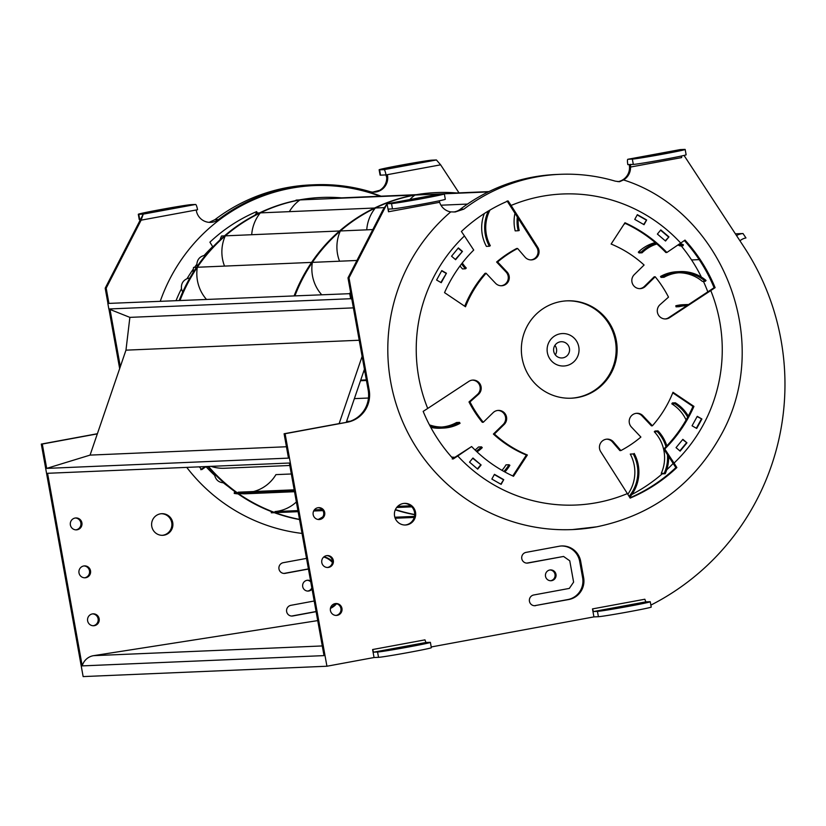 <?xml version="1.0" encoding="UTF-8"?>
<svg xmlns="http://www.w3.org/2000/svg" width="826" height="826" viewBox="0 0 826 826"><rect width="100%" height="100%" fill="white"/><g stroke="black" fill="none" stroke-linecap="round" stroke-linejoin="round"><path stroke-width="1.24" d="M650.671 155.701L666.51 152.81L650.671 155.701M409.851 200.191L425.7 197.311L409.851 200.191M157.095 210.94L172.944 208.049L157.095 210.94M397.915 166.439L413.764 163.548L397.915 166.439M414.208 645.23L393.083 649.081L414.208 645.23M634.089 604.611L612.964 608.463L634.089 604.611M710.783 290.576L669.638 317.649A8.146 8.002 -92.4 0 1 657.857 313.839A8.146 8.002 -92.4 0 1 660.005 304.68L668.502 297.133A113.823 111.882 87.6 0 0 655.194 276.772L645.374 286.374A8.146 8.002 -92.4 0 1 632.468 283.7A8.146 8.002 -92.4 0 1 634.275 274.624L644.094 265.022A113.823 111.882 87.6 0 0 611.126 244.042L624.972 222.741A138.954 136.579 -92.4 0 1 666.871 252.488L680.727 243.071A155.66 153.006 87.6 0 0 511.098 205.447L508.124 200.935A160.956 158.21 87.6 0 0 461.404 231.497L464.439 235.947A155.66 153.006 87.6 0 0 427.713 408.457L423.17 411.379A160.956 158.21 87.6 0 0 453.267 458.946L457.759 455.973A155.66 153.006 87.6 0 0 596.806 502.673A155.66 153.006 87.6 0 0 627.388 493.587L630.155 498.109A160.956 158.21 87.6 0 0 676.866 467.557L674.047 463.087A155.66 153.006 87.6 0 0 710.783 290.576L715.11 287.665A160.956 158.21 87.6 0 0 685.002 240.098L680.727 243.071M684.351 240.562A160.956 158.21 -92.4 0 1 714.087 287.706L668.637 317.7A8.146 8.002 -92.4 0 1 665.126 318.96M655.194 276.772L654.192 276.813L644.383 286.415A8.146 8.002 -92.4 0 1 639.675 288.635M627.388 493.587L600.719 451.698A8.146 8.002 -92.4 0 1 607.089 439.143A8.146 8.002 -92.4 0 1 613.45 441.92L620.894 450.562A113.823 111.882 87.6 0 0 640.883 437.057L631.425 427.063A8.146 8.002 -92.4 0 1 636.846 413.289A8.146 8.002 -92.4 0 1 642.958 415.777L652.406 425.782A113.823 111.882 87.6 0 0 672.994 392.288L693.943 406.392A138.954 136.579 -92.4 0 1 664.765 448.983L674.047 463.087M606.583 439.174A8.146 8.002 -92.4 0 1 612.458 441.962L619.892 450.604L620.894 450.562M636.35 413.32A8.146 8.002 -92.4 0 1 641.967 415.819L651.415 425.824L652.406 425.782M439.318 200.801L439.628 202.308A14.228 13.98 87.6 0 0 450.728 211.89L455.25 211.972L463.913 209.112A175.422 172.438 -92.4 0 1 559.935 174.327A175.422 172.438 -92.4 0 1 615.277 181.152L619.552 181.71L623.465 179.965A14.228 13.98 87.6 0 0 630.517 167.048L630.651 164.333M453.691 211.993A14.228 13.98 87.6 0 0 460.299 209.267A175.422 172.438 -92.4 0 1 556.321 174.482L559.935 174.327M616.361 340.818A48.734 47.898 -92.4 0 1 571.313 398.204A48.734 47.898 -92.4 0 1 521.392 351.556A48.734 47.898 -92.4 0 1 567.173 300.829A48.734 47.898 -92.4 0 1 616.361 340.818M566.677 300.86A48.734 47.898 -92.4 0 1 615.37 340.859A48.734 47.898 -92.4 0 1 570.818 398.225M427.713 408.457L468.848 381.385A8.146 8.002 -92.4 0 1 480.639 385.205A8.146 8.002 -92.4 0 1 478.481 394.353L469.994 401.911A113.823 111.882 87.6 0 0 483.293 422.262L493.112 412.67A8.146 8.002 -92.4 0 1 506.018 415.344A8.146 8.002 -92.4 0 1 504.221 424.409L494.402 434.011A113.823 111.882 87.6 0 0 527.36 455.002L513.514 476.292A138.954 136.579 -92.4 0 1 471.615 446.546L452.245 458.988M507.092 200.976L536.776 247.387A8.146 8.002 -92.4 0 1 530.901 259.901M672.767 392.846L692.952 406.444A138.954 136.579 -92.4 0 1 663.774 449.024L675.844 467.599A160.956 158.21 -92.4 0 1 629.97 497.799M450.728 211.89A180.027 176.96 87.6 0 0 399.887 414.858A180.027 176.96 87.6 0 0 572.408 529.58A180.027 176.96 87.6 0 0 596.64 526.833M324.701 512.523A5.958 5.854 -92.4 0 1 319.187 519.533A5.958 5.854 -92.4 0 1 313.085 513.834A5.958 5.854 -92.4 0 1 318.681 507.639A5.958 5.854 -92.4 0 1 324.701 512.523M318.186 507.68A5.958 5.854 -92.4 0 1 318.691 519.533M333.322 560.462A5.958 5.854 -92.4 0 1 327.819 567.483A5.958 5.854 -92.4 0 1 321.717 561.783A5.958 5.854 -92.4 0 1 327.313 555.578A5.958 5.854 -92.4 0 1 333.322 560.462M326.817 555.619A5.958 5.854 -92.4 0 1 327.323 567.483M341.954 608.411A5.958 5.854 -92.4 0 1 336.44 615.422A5.958 5.854 -92.4 0 1 330.338 609.722A5.958 5.854 -92.4 0 1 335.934 603.527A5.958 5.854 -92.4 0 1 341.954 608.411M335.439 603.569A5.958 5.854 -92.4 0 1 335.945 615.422M415.519 512.254A10.831 10.645 -92.4 0 1 405.514 525.006A10.831 10.645 -92.4 0 1 394.415 514.639A10.831 10.645 -92.4 0 1 404.595 503.364A10.831 10.645 -92.4 0 1 415.519 512.254M404.1 503.406A10.831 10.645 -92.4 0 1 414.528 512.296A10.831 10.645 -92.4 0 1 405.019 525.016M555.981 574.369A5.41 5.317 -92.4 0 1 550.973 580.74A5.41 5.317 -92.4 0 1 545.428 575.557A5.41 5.317 -92.4 0 1 550.519 569.93A5.41 5.317 -92.4 0 1 555.981 574.369M550.023 569.971A5.41 5.317 -92.4 0 1 550.477 580.74M535.64 605.644A5.41 5.317 -92.4 0 1 529.394 600.915A5.41 5.317 -92.4 0 1 533.73 594.988L569.32 588.411L573.605 582.123L569.764 560.813L563.569 556.456L527.979 563.033A5.41 5.317 -92.4 0 1 521.733 558.304A5.41 5.317 -92.4 0 1 526.059 552.377L559.223 546.244A18.761 18.44 -92.4 0 1 580.688 561.36L583.631 577.704A18.761 18.44 -92.4 0 1 568.804 599.521L534.649 605.685A5.41 5.317 -92.4 0 1 534.412 605.726M563.569 556.456L526.978 563.074A5.41 5.317 -92.4 0 1 526.751 563.105M182.783 291.888A8.828 8.683 -92.4 0 1 181.483 288.677C181.018 284.01 182.856 280.685 187.017 278.703A8.828 8.683 -92.4 0 1 189.763 278.166M245.239 498.594L238.022 493.876A38.657 37.996 -92.4 0 1 234.233 493.421L234.408 492.358L235.813 492.296M197.146 266.406A8.828 8.683 -92.4 0 1 196.867 264.258C197.259 259.57 199.675 256.659 204.125 255.492A8.828 8.683 -92.4 0 1 205.468 255.379M223.825 482.766A8.828 8.683 -92.4 0 1 223.33 482.776C218.756 482.394 215.875 479.937 214.708 475.384A8.828 8.683 -92.4 0 1 214.595 474.01M381.065 196.185A174.616 171.632 87.6 0 0 314.551 185.571A174.616 171.632 87.6 0 0 160.275 301.211M186.759 467.392A174.616 171.632 87.6 0 0 302.037 533.42M212.891 246.964L209.897 242.183A160.956 158.21 -92.4 0 1 256.607 211.621L257.413 213.005M206.149 466.566L201.761 469.633A160.956 158.21 -92.4 0 1 199.283 466.855M209.154 222.349L214.874 219.695A175.422 172.438 -92.4 0 1 310.906 184.91L314.52 184.756A175.422 172.438 -92.4 0 1 369.852 191.58A14.228 13.98 87.6 0 0 387.353 174.678L386.021 174.916A5.41 0.991 -100.5 0 0 384.069 169.64L379.588 169.826A27.072 0.681 -10.2 0 1 379.124 169.784A27.072 0.681 -10.2 0 1 403.212 164.756A27.072 0.681 -10.2 0 1 431.946 160.151L436.427 159.965L440.63 164.828L458.998 192.871M372.743 192.107L379.671 190.331A14.228 13.98 87.6 0 0 386.713 177.404L385.856 174.74M256.452 213.129L255.771 211.983M200.728 469.674L205.158 466.607M75.383 517.995A5.958 5.854 -92.4 0 1 75.889 529.848M81.898 522.837A5.958 5.854 -92.4 0 1 76.395 529.858A5.958 5.854 -92.4 0 1 70.293 524.149A5.958 5.854 -92.4 0 1 75.889 517.954A5.958 5.854 -92.4 0 1 81.898 522.837M84.015 565.944A5.958 5.854 -92.4 0 1 84.52 577.797M90.519 570.787A5.958 5.854 -92.4 0 1 85.016 577.797A5.958 5.854 -92.4 0 1 78.914 572.098A5.958 5.854 -92.4 0 1 84.51 565.893A5.958 5.854 -92.4 0 1 90.519 570.787M92.636 613.883A5.958 5.854 -92.4 0 1 93.142 625.736M99.151 618.726A5.958 5.854 -92.4 0 1 93.648 625.747A5.958 5.854 -92.4 0 1 87.546 620.037A5.958 5.854 -92.4 0 1 93.142 613.842A5.958 5.854 -92.4 0 1 99.151 618.726M161.297 513.72A10.831 10.645 -92.4 0 1 171.725 522.61A10.831 10.645 -92.4 0 1 162.216 535.331M172.727 522.569A10.831 10.645 -92.4 0 1 162.712 535.32A10.831 10.645 -92.4 0 1 151.612 524.954A10.831 10.645 -92.4 0 1 161.793 513.689A10.831 10.645 -92.4 0 1 172.727 522.569M311.825 587.864A5.41 5.317 -92.4 0 1 307.675 591.055M307.22 580.286A5.41 5.317 -92.4 0 1 310.762 581.917M312.052 589.103A5.41 5.317 -92.4 0 1 302.626 585.882A5.41 5.317 -92.4 0 1 310.586 580.957M316.09 611.529L291.846 616.01A5.41 5.317 -92.4 0 1 291.619 616.041M316.11 611.663L292.838 615.969A5.41 5.317 -92.4 0 1 286.591 611.23A5.41 5.317 -92.4 0 1 290.928 605.313L314.19 601.008M308.418 568.908L284.175 573.389A5.41 5.317 -92.4 0 1 283.948 573.43M308.439 569.052L285.176 573.347A5.41 5.317 -92.4 0 1 278.93 568.618A5.41 5.317 -92.4 0 1 283.256 562.692L306.529 558.397M736.534 235.565A15.993 15.725 -92.4 0 1 742.997 233.521L745.961 237.94A13.185 12.958 87.6 0 0 739.962 240.8M742.997 233.521L735.408 233.841M195.607 204.456L191.126 204.652A27.072 0.681 -10.2 0 0 162.392 209.257A27.072 0.681 -10.2 0 0 138.303 214.275A27.072 0.681 -10.2 0 0 138.778 214.326L143.249 214.13L195.607 204.456A5.41 0.991 79.5 0 1 197.559 209.742L196.237 209.99A14.228 13.98 87.6 0 0 218.487 219.551A175.422 172.438 -92.4 0 1 314.52 184.756M374.044 657.527L372.609 649.535L424.956 639.861L425.937 642.504L429.923 642.329A27.072 0.681 169.8 0 1 430.387 642.37L431.348 647.698A27.072 0.681 169.8 0 1 407.259 652.726A27.072 0.681 169.8 0 1 378.525 657.331L374.044 657.527L326.931 666.231L83.137 676.587L41.3 444.089L97.385 433.722M364.431 369.243L346.29 422.282A27.712 27.237 87.6 0 0 368.179 390.058L351.824 299.177L350.647 298.713L108.836 308.986L107.845 303.441L350.833 293.633L347.994 277.887L382.934 209.897L387.022 203.774L391.524 203.578A27.072 0.681 -10.2 0 0 420.258 198.973A27.072 0.681 -10.2 0 0 444.347 193.955A27.072 0.681 -10.2 0 0 443.882 193.914L439.401 194.1A5.41 0.991 79.5 0 1 439.401 194.1L387.053 203.774L439.38 194.1A5.41 0.991 79.5 0 0 439.349 194.11M41.3 444.089L42.291 444.047L46.679 468.394L288.48 458.12L284.103 433.764L339.135 423.604L362.118 356.398M339.135 423.604L347.281 422.231A27.712 27.237 87.6 0 0 369.17 390.017L348.995 277.846L387.053 203.774L388.488 211.766L388.499 209.081L392.484 208.906A27.072 0.681 -10.2 0 0 421.219 204.301A27.072 0.681 -10.2 0 0 445.307 199.283L444.347 193.955M106.193 288.16L141.122 220.17L143.249 214.13L105.191 288.202L106.193 288.16L108.929 303.39M82.208 665.89L47.557 473.298L289.368 463.025L324.019 655.617L82.208 665.89A14.321 14.073 -92.4 0 1 93.596 655.658L317.721 620.605M324.019 556.786A18.761 18.44 -92.4 0 1 332.424 561.422M336.585 603.734A18.761 18.44 -92.4 0 1 330.431 608.411M359.217 340.25L125.965 350.162L129.868 317.37L108.836 308.986M125.965 350.162L120.317 366.672L110.023 309.461M326.931 666.231L285.094 433.722L347.281 422.231M284.103 433.764L285.094 433.722M593.925 616.898L592.49 608.907L644.838 599.232L645.818 601.875L649.794 601.7A27.072 0.681 169.8 0 1 650.258 601.751L651.218 607.079A27.072 0.681 169.8 0 1 627.14 612.097A27.072 0.681 169.8 0 1 598.406 616.702L593.925 616.898L431.213 646.965M119.656 368.592L108.939 309.027M107.938 303.431L105.191 288.202M42.291 444.047L97.334 433.877L120.317 366.672M46.679 468.394L90.065 455.105L97.334 433.877M323.74 557.013A18.761 18.44 -92.4 0 1 332.362 562.434M335.738 603.589A18.761 18.44 -92.4 0 1 330.545 607.884M350.647 298.713L349.646 293.168M353.394 307.871L129.868 317.37M286.436 446.752L90.065 455.105M351.824 299.177L350.833 293.633M617.91 181.668A14.228 13.98 87.6 0 0 629.195 164.591M561.246 545.986A18.761 18.44 -92.4 0 1 579.687 561.401L582.629 577.746A18.761 18.44 -92.4 0 1 567.813 599.562L534.649 605.685M684.042 155.433L744.133 247.18A247.119 242.906 -92.4 0 1 650.867 605.107M680.17 149.609L627.863 159.273L632.344 159.088A27.072 0.681 -10.2 0 0 661.079 154.483A27.072 0.681 -10.2 0 0 685.167 149.454A27.072 0.681 -10.2 0 0 684.692 149.413L680.221 149.599L627.843 159.284A5.41 0.991 -100.5 0 0 627.843 159.284A5.41 0.991 -100.5 0 0 627.832 164.642L633.305 164.415A27.072 0.681 -10.2 0 0 662.039 159.81A27.072 0.681 -10.2 0 0 686.127 154.782L685.167 149.454M347.994 277.887L348.995 277.846M471.615 446.546L457.759 455.973M511.098 205.447L537.778 247.346A8.146 8.002 -92.4 0 1 531.407 259.901A8.146 8.002 -92.4 0 1 525.037 257.123L517.603 248.471A113.823 111.882 87.6 0 0 497.613 261.976L507.061 271.981A8.146 8.002 -92.4 0 1 501.64 285.755A8.146 8.002 -92.4 0 1 495.528 283.256L486.08 273.251A113.823 111.882 87.6 0 0 465.492 306.756L444.543 292.641A138.954 136.579 -92.4 0 1 473.721 250.061L464.439 235.947M451.543 256.215L458.368 247.914L462.457 251.393L455.622 259.694L451.543 256.215M436.593 280.035L441.786 270.598L446.432 273.251L441.239 282.688L436.593 280.035M660.8 229.917L668.957 236.876L665.539 241.027L657.382 234.068L660.8 229.917M637.352 214.667L646.644 219.974L644.043 224.693L634.75 219.396L637.352 214.667M686.943 442.829L680.118 451.12L676.04 447.64L682.865 439.349L686.943 442.829L682.648 439.608M701.904 418.999L696.7 428.446L692.054 425.793L697.258 416.345L701.904 418.999L697.123 416.583M481.114 464.976L477.696 469.127L469.529 462.157L472.947 458.017L481.114 464.976L472.73 458.275M501.134 484.366L491.852 479.07L494.444 474.341L503.736 479.648L501.134 484.366M624.724 223.134A138.954 136.579 -92.4 0 1 665.88 252.529L666.871 252.488M497.82 410.439A8.146 8.002 -92.4 0 1 503.22 424.45L493.401 434.053A113.823 111.882 87.6 0 0 526.358 455.043L512.77 475.952M472.369 380.125A8.146 8.002 -92.4 0 1 477.49 394.394L468.992 401.952A113.823 111.882 87.6 0 0 482.301 422.303L483.293 422.262M486.08 273.251L485.079 273.303A113.823 111.882 87.6 0 0 464.728 306.229M517.603 248.471L516.601 248.512A113.823 111.882 87.6 0 0 496.612 262.018L506.07 272.022A8.146 8.002 -92.4 0 1 501.145 285.755M663.774 449.024L664.765 448.983M692.952 406.444L693.943 406.392M675.844 467.599L676.866 467.557M500.773 484.16L503.736 479.648M503.24 479.669L494.32 474.578M714.087 287.706L715.11 287.665M496.612 262.018L497.613 261.976M493.401 434.053L494.402 434.011M526.358 455.043L527.36 455.002M468.992 401.952L469.994 401.911M477.407 468.879L480.608 464.997M696.328 428.229L701.398 419.019M679.839 450.882L686.447 442.85M643.671 224.486L646.644 219.974M646.138 219.995L637.218 214.905M665.26 240.779L668.957 236.876M668.461 236.897L660.583 230.175M440.867 282.482L446.432 273.251M445.937 273.272L441.662 270.825M455.343 259.447L462.457 251.393M461.961 251.414L458.162 248.182M650.258 601.751A27.072 0.681 169.8 0 1 626.18 606.769A27.072 0.681 169.8 0 1 597.446 611.374L593.46 611.55L592.49 608.907M430.387 642.37A27.072 0.681 169.8 0 1 406.299 647.398A27.072 0.681 169.8 0 1 377.565 652.003L373.589 652.179L372.609 649.535M379.124 169.784L380.084 175.112A27.072 0.681 -10.2 0 0 380.549 175.153L386.021 174.916M138.303 214.275L139.264 219.602A27.072 0.681 -10.2 0 0 139.739 219.654L140.43 219.623M681.471 156.011L681.657 157.59L630.517 167.048M563.022 357.834A8.126 7.981 87.6 0 0 569.517 348.944A8.126 7.981 87.6 0 0 561.236 341.727A8.126 7.981 87.6 0 0 553.606 350.183A8.126 7.981 87.6 0 0 563.022 357.834M555.32 354.87A8.126 7.981 87.6 0 0 554.917 345.371M565.955 365.763A16.241 15.962 87.6 0 0 575.237 339.28A16.241 15.962 87.6 0 0 548.041 344.308A16.241 15.962 87.6 0 0 565.955 365.763M503.891 471.429A37.573 36.933 87.6 0 0 508.971 464.728L505.987 464.852A37.573 36.933 -92.4 0 1 502.001 470.355M508.971 464.728L509.879 465.286A38.657 37.996 -92.4 0 1 504.862 471.966M476.241 451.141A37.573 36.933 87.6 0 0 481.517 446.866L478.533 446.99A37.573 36.933 -92.4 0 1 475.043 449.994M451.554 457.036A37.573 36.933 87.6 0 0 454.858 457.294M481.517 446.866L482.26 447.651A38.657 37.996 -92.4 0 1 477.046 451.905M453.319 458.296A38.657 37.996 -92.4 0 1 452.627 458.244M429.448 424.874A37.573 36.933 87.6 0 0 443.304 427.001A37.573 36.933 87.6 0 0 459.535 422.385L456.551 422.52A37.573 36.933 -92.4 0 1 441.817 427.032M459.535 422.385L460.051 423.335A38.657 37.996 -92.4 0 1 443.355 428.075A38.657 37.996 -92.4 0 1 430.181 426.268M430.769 427.372A38.657 37.996 87.6 0 0 440.372 428.209L443.355 428.075M681.202 245.859A162.433 159.655 -92.4 0 1 701.388 277.092M703.422 281.356A162.433 159.655 -92.4 0 1 707.83 291.908M673.231 463.407A162.433 159.655 -92.4 0 1 666.716 469.829M665.993 446.763A37.573 36.933 87.6 0 0 657.279 431.626L658.043 430.883L655.059 431.007L654.295 431.75A37.573 36.933 -92.4 0 1 661.254 473.401L662.225 473.856A162.433 159.655 -92.4 0 1 631.869 494.485M366.455 380.476L360.497 380.734M366.352 379.898L360.704 380.136M350.069 421.291L346.579 421.436M411.833 506.844L396.686 507.484M410.739 505.801L397.688 506.359M365.02 372.505A5.958 5.854 -92.4 0 1 363.946 370.668M294.262 295.512A162.433 159.655 -92.4 0 1 311.578 262.4A162.433 159.655 -92.4 0 1 339.538 230.991A162.433 159.655 -92.4 0 1 374.539 208.028A162.433 159.655 -92.4 0 1 414.208 195.07A162.433 159.655 -92.4 0 1 436.076 192.603L436.871 192.561A162.433 159.655 -92.4 0 1 456.633 192.974A38.657 37.996 87.6 0 0 455.787 193.305M414.693 514.701A162.433 159.655 -92.4 0 1 395.303 509.838M295.058 295.481A162.433 159.655 -92.4 0 1 312.373 262.369A162.433 159.655 -92.4 0 1 340.333 230.96A162.433 159.655 -92.4 0 1 375.345 207.997A162.433 159.655 -92.4 0 1 415.013 195.039A162.433 159.655 -92.4 0 1 436.871 192.561M414.704 514.526A162.433 159.655 -92.4 0 1 395.417 509.58M322.223 509.57L314.334 509.9M297.928 510.602L275.006 511.573A37.573 36.933 87.6 0 0 296.369 501.971M322.987 510.613L313.653 511.015M298.124 511.676L275.11 512.647A162.433 159.655 -92.4 0 1 238.012 493.267A162.433 159.655 -92.4 0 1 208.524 466.463M299.539 519.564A162.433 159.655 -92.4 0 1 274.315 512.688L271.32 512.812L271.227 511.738A37.573 36.933 87.6 0 0 271.651 511.686M294.19 489.818L238.187 492.193L238.012 493.267L294.376 490.871M253.551 491.542A37.573 36.933 87.6 0 0 275.925 474.63L291.341 473.979M294.531 491.707L245.952 493.772A38.657 37.996 -92.4 0 1 238.012 493.267M274.315 512.688A162.433 159.655 -92.4 0 1 237.217 493.298L234.233 493.421M289.812 465.482L224.517 468.259A38.657 37.996 -92.4 0 1 211.053 466.36M207.925 466.731A38.657 37.996 -92.4 0 1 207.274 466.514M179.232 300.406A162.433 159.655 -92.4 0 1 196.547 267.283A162.433 159.655 -92.4 0 1 224.507 235.875A162.433 159.655 -92.4 0 1 259.509 212.912A162.433 159.655 -92.4 0 1 299.177 199.954A162.433 159.655 -92.4 0 1 321.035 197.486L321.841 197.455A162.433 159.655 -92.4 0 1 341.603 197.858A38.657 37.996 -92.4 0 0 340.756 198.188M237.217 493.298A162.433 159.655 -92.4 0 1 207.729 466.494M180.027 300.375A162.433 159.655 -92.4 0 1 197.342 267.252A162.433 159.655 -92.4 0 1 225.302 235.844A162.433 159.655 -92.4 0 1 260.304 212.881A162.433 159.655 -92.4 0 1 299.972 199.923A162.433 159.655 -92.4 0 1 321.841 197.455M299.508 519.378A162.433 159.655 -92.4 0 1 275.11 512.647L275.006 511.573M206.324 299.249A38.657 37.996 -92.4 0 1 197.342 267.252L311.578 262.4M224.527 266.096A38.657 37.996 -92.4 0 1 225.302 235.844L339.538 230.991M251.703 234.729A38.657 37.996 -92.4 0 1 260.304 212.881L374.539 208.028M289.358 211.642A38.657 37.996 -92.4 0 1 299.972 199.923L414.208 195.07M318.134 519.482A37.573 36.933 87.6 0 0 322.925 516.766M414.229 517.437L395.189 518.243M414.487 516.395L394.838 517.231M416.407 194.678L341.603 197.858M295.347 200.718A38.657 37.996 -92.4 0 1 296.193 200.088L299.177 199.954M254.862 215.245A38.657 37.996 -92.4 0 1 256.525 213.046L259.509 212.912M220.015 239.912A38.657 37.996 -92.4 0 1 221.523 236.009L224.507 235.875M193.057 272.652A38.657 37.996 -92.4 0 1 193.563 267.418L196.547 267.283M356.946 260.469L312.373 262.369A38.657 37.996 87.6 0 0 321.355 294.366M372.815 229.576L340.333 230.96A38.657 37.996 87.6 0 0 339.558 261.212M384.173 207.615L375.345 207.997A38.657 37.996 87.6 0 0 366.744 229.834M488.28 191.921L415.013 195.039A38.657 37.996 87.6 0 0 409.81 199.562M467.495 204.074L440.95 205.209M488.94 191.601L456.633 192.974M459.999 265.951A38.657 37.996 87.6 0 0 462.529 268.925L465.513 268.791A38.657 37.996 -92.4 0 1 461.579 263.866M484.325 213.531A38.657 37.996 87.6 0 0 486.39 246.365L489.374 246.241A38.657 37.996 -92.4 0 1 488.321 211.043M515.001 213.18A38.657 37.996 87.6 0 0 515.187 230.877L518.181 230.743A38.657 37.996 -92.4 0 1 517.344 216.856M655.266 242.586A38.657 37.996 87.6 0 0 638.322 252.147L639.056 252.932L642.039 252.808L641.306 252.023A38.657 37.996 -92.4 0 1 655.927 243.143M677.878 245.002A37.573 36.933 -92.4 0 1 679.994 245.911L682.978 245.787A37.573 36.933 87.6 0 0 679.044 244.217M680.211 271.589L677.227 271.723A38.657 37.996 87.6 0 0 660.521 276.462L661.037 277.412L664.021 277.278L663.515 276.328A38.657 37.996 -92.4 0 1 680.211 271.589A38.657 37.996 -92.4 0 1 706.044 280.448L705.363 281.274A37.573 36.933 87.6 0 0 680.252 272.673A37.573 36.933 87.6 0 0 664.021 277.278M678.765 272.766A37.573 36.933 -92.4 0 1 702.379 281.408L705.363 281.274M686.241 304.577L683.257 304.701A38.657 37.996 87.6 0 0 675.802 305.775L676.05 306.828L679.034 306.704L678.786 305.651A38.657 37.996 -92.4 0 1 686.241 304.577A38.657 37.996 -92.4 0 1 688.626 304.546M684.795 305.744A37.573 36.933 -92.4 0 1 686.726 305.796M687.697 417.14A37.573 36.933 87.6 0 0 674.801 403.728L675.348 402.799L672.364 402.933L671.817 403.852A37.573 36.933 -92.4 0 1 686.096 419.969M634.182 453.433A38.657 37.996 -92.4 0 1 630.207 496.694L629.381 496.003A37.573 36.933 87.6 0 0 633.253 453.949L630.269 454.083A37.573 36.933 -92.4 0 1 627.822 494.268M630.207 496.694L629.329 496.736M633.253 453.949L630.269 454.083M658.043 430.883A38.657 37.996 -92.4 0 1 666.83 445.875M668.626 456.396A38.657 37.996 -92.4 0 1 665.209 473.732L664.238 473.277A37.573 36.933 87.6 0 0 667.46 454.63M665.209 473.732L662.225 473.856M657.279 431.626L654.295 431.75M664.238 473.277L661.254 473.401M675.348 402.799A38.657 37.996 -92.4 0 1 688.285 416.036M674.801 403.728L671.817 403.852M686.974 305.63A37.573 36.933 87.6 0 0 686.292 305.651A37.573 36.933 87.6 0 0 679.034 306.704M678.786 305.651L675.802 305.775M663.515 276.328L660.521 276.462M680.159 243.464A38.657 37.996 -92.4 0 1 683.412 244.795L682.978 245.787M656.887 243.969A37.573 36.933 87.6 0 0 642.039 252.808M641.306 252.023L638.322 252.147M625.313 223.402A37.573 36.933 87.6 0 0 623.837 224.486M518.263 218.312A37.573 36.933 87.6 0 0 519.213 230.485L518.181 230.743M490.004 210.041A37.573 36.933 87.6 0 0 490.314 245.714L489.374 246.241M462.271 262.967A37.573 36.933 87.6 0 0 466.287 268.047L465.513 268.791M668.637 317.7L669.638 317.649M644.383 286.415L645.374 286.374M612.458 441.962L613.45 441.92M641.967 415.819L642.958 415.777M460.299 209.267L463.913 209.112M526.978 563.074L527.979 563.033M380.074 196.227A174.616 171.632 87.6 0 0 314.056 185.592M212.685 246.644A155.66 153.006 87.6 0 0 204.125 255.492M196.867 264.258A155.66 153.006 87.6 0 0 194.544 267.376M193.325 269.059A155.66 153.006 87.6 0 0 187.017 278.703M181.483 288.677A155.66 153.006 87.6 0 0 176.083 300.54M206.004 466.669A155.66 153.006 87.6 0 0 214.708 475.384M223.33 482.776A155.66 153.006 87.6 0 0 228.565 486.751M292.838 615.969L291.846 616.01M285.176 573.347L284.175 573.389M699.188 259.622L691.568 259.953M218.487 219.551L214.874 219.695M440.63 164.828L387.353 174.678M196.237 209.99L141.122 220.17M322.274 645.942L93.596 655.658M384.069 169.64L436.427 159.965M368.179 390.058L369.17 390.017M439.628 202.308L388.488 211.766M579.687 561.401L580.688 561.36M567.813 599.562L568.804 599.521M582.629 577.746L583.631 577.704M506.07 272.022L507.061 271.981M536.776 247.387L537.778 247.346M503.22 424.45L504.221 424.409M477.49 394.394L478.481 394.353M597.446 611.374L598.406 616.702M645.818 601.875L593.46 611.55M377.565 652.003L378.525 657.331M425.937 642.504L373.589 652.179M380.549 175.153L379.588 169.826M139.739 219.654L138.778 214.326M392.484 208.906L391.524 203.578M633.305 164.415L632.344 159.088M572.408 529.58L596.754 526.823C652.21 515.29 693.747 484.501 721.366 434.455C774.096 339.662 721.377 210.867 623.713 179.996M368.468 398.029L354.385 398.628"/></g></svg>

